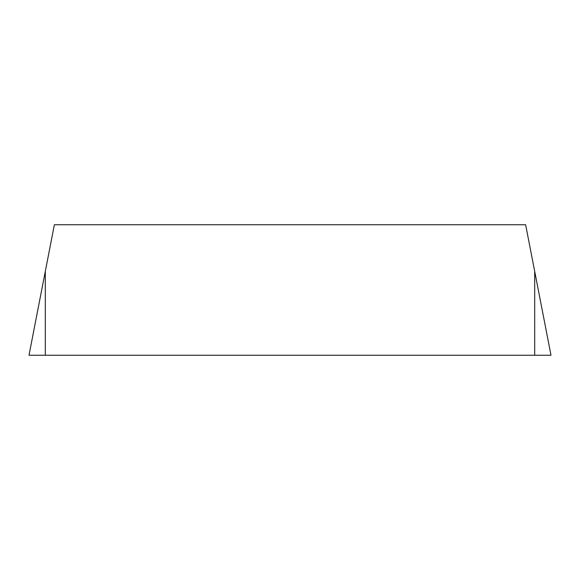 <?xml version="1.0" encoding="UTF-8"?>
<svg xmlns="http://www.w3.org/2000/svg" width="580" height="580" viewBox="0 0 580 580"><rect width="100%" height="100%" fill="white"/><g stroke="black" fill="none" stroke-linecap="round" stroke-linejoin="round"><path stroke-width="0.43" stroke-dasharray="2.9 2.17" d="M534.688 271.331L525.632 224.75L54.368 224.75L29 355.25L551 355.25L534.688 271.331L534.688 355.25L29 355.25L45.312 355.25L45.312 271.331"/><path stroke-width="0.87" d="M45.312 271.331L54.368 224.75L525.632 224.75L551 355.25L29 355.25L45.312 271.331L45.312 355.25L551 355.25L534.688 355.25L534.688 271.331"/></g></svg>
